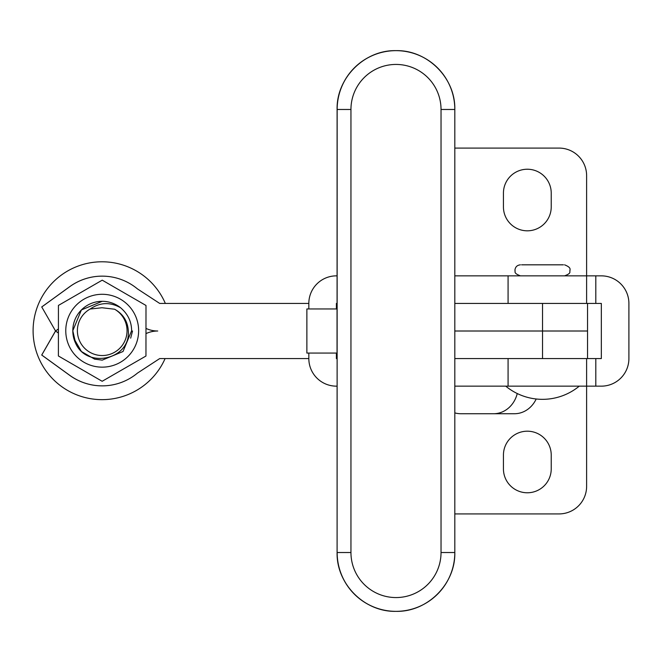 <?xml version="1.0" encoding="UTF-8"?>
<svg xmlns="http://www.w3.org/2000/svg" width="662" height="662" viewBox="0 0 662 662"><rect width="100%" height="100%" fill="white"/><g stroke="black" fill="none" stroke-linecap="round" stroke-linejoin="round"><path stroke-width="0.99" d="M503.434 193.13A23.898 23.898 0 0 1 527.333 169.232A23.898 23.898 0 0 1 551.231 193.13L551.231 206.916A23.898 23.898 0 0 1 527.333 230.815A23.898 23.898 0 0 1 503.434 206.916L503.434 193.13M527.333 492.776A23.898 23.898 0 0 0 551.231 468.878L551.231 455.092A23.898 23.898 0 0 0 527.333 431.194A23.898 23.898 0 0 0 503.434 455.092L503.434 468.878A23.898 23.898 0 0 0 527.333 492.776M454.811 303.428L595.808 303.428L595.808 275.855L601.328 275.855A27.572 27.572 0 0 1 628.9 303.428L628.9 358.581A27.572 27.572 0 0 1 601.328 386.153L454.811 386.153M595.808 275.855L454.811 275.855M454.811 148.089L559.042 148.089A27.572 27.572 0 0 1 586.615 175.662L586.615 303.428M508.077 303.428L508.077 275.855M454.811 513.919L559.042 513.919A27.572 27.572 0 0 0 586.615 486.347L586.615 358.581M595.808 303.428L601.328 303.428L601.328 358.581L542.526 358.581L542.526 331.008L587.533 331.008L454.811 331.008L542.526 331.008L542.526 303.428M508.077 386.153L508.077 358.581M536.187 398.996A27.572 24.568 90 0 1 514.44 413.733L460.818 413.733A27.572 24.568 -90 0 1 454.811 412.889M493.579 413.733A27.572 24.568 -90 0 0 517.245 393.542M58.397 333.06L55.558 331.008L41.756 355.039L69.808 375.371A55.145 55.145 90 0 0 137.448 373.111L159.691 358.581L308.831 358.581L308.831 353.061M454.811 358.581L542.526 358.581M145.979 333.631A27.572 27.572 90 0 1 157.73 331.008L157.68 331.008A27.572 27.572 90 0 0 145.979 333.607M58.397 328.948L55.509 331.008L41.706 355.039L69.758 375.371A55.145 55.145 90 0 0 102.122 385.863L102.171 385.863M41.756 306.969L55.558 331.008L41.756 306.969L69.808 286.638A55.145 55.145 -90 0 1 137.448 288.897L159.691 303.428L308.831 303.428A27.572 27.564 -90 0 1 336.395 275.855L337.099 275.847L337.082 303.13M157.73 331.008L157.68 331.008A27.572 27.572 -90 0 1 145.979 328.402A27.572 27.572 -90 0 0 157.73 331.008L157.73 331.008M41.706 306.969L69.758 286.638A55.145 55.145 -90 0 1 102.122 276.145L102.171 276.145M308.831 358.581A27.572 27.564 -90 0 0 336.395 386.153L337.099 386.153L337.099 552.522A58.827 58.827 90 0 0 395.926 611.349L395.984 611.349A58.827 58.827 -90 0 1 337.157 552.522L350.951 552.522A45.041 45.041 90 0 0 395.992 597.563A45.041 45.041 90 0 0 441.033 552.522L441.033 109.478A45.041 45.041 90 0 0 395.992 64.437A45.041 45.041 90 0 0 350.951 109.478L350.951 552.522M336.395 308.947L336.395 303.428L337.074 303.428L337.099 109.478C336.288 78.042 364.497 49.84 395.926 50.651A58.827 58.827 90 0 0 337.099 109.478L337.157 109.478A58.827 58.827 -90 0 1 395.984 50.651A58.827 58.827 -90 0 1 454.811 109.478L454.811 552.522A58.827 58.827 -90 0 1 395.984 611.349A58.827 58.827 -90 0 0 454.811 552.522L454.811 552.522C455.613 583.958 427.412 612.16 395.984 611.349M337.082 302.327A13.786 13.786 -90 0 0 337.041 303.428L337.041 358.581L336.395 358.581L336.395 353.061M337.082 359.673L337.082 358.87M523.841 264.825L524.817 264.825M521.59 264.825L563.403 264.825M561.161 264.825L560.184 264.825M308.831 308.947L308.831 303.428M337.041 308.947L306.87 308.947L306.87 353.061L337.041 353.061M58.38 355.974L102.155 381.279L58.397 355.974L58.43 305.422L58.397 355.974M65.77 330.702A36.427 36.427 90 0 0 102.18 367.153A36.427 36.427 90 0 0 138.631 330.743A36.427 36.427 90 0 0 102.221 294.292A36.427 36.427 90 0 0 65.77 330.702M102.221 280.167L58.43 305.422L102.221 280.167L145.996 305.472L145.963 356.024L102.171 381.279M132.532 331.017L130.671 338.158M120.6 307.764C127.865 313.97 131.539 321.616 131.63 330.702L123.024 351.505L102.213 360.136L94.616 359.135L81.426 351.53L73.805 338.348L72.795 330.743L81.401 309.94L102.205 301.309L81.401 309.94L72.803 330.743A29.409 29.409 -90 0 1 120.6 307.764C110.149 301.864 100.003 302.277 90.173 309.022L101.998 307.747L114.625 309.228C123.041 313.937 127.6 321.095 128.312 330.71C130.861 359.466 87.094 369.313 75.675 343.404A29.409 29.409 -90 0 1 72.803 330.743L75.675 343.404M102.205 301.309L81.393 309.94L72.795 330.743L81.393 309.94L102.213 301.309M72.787 330.743L73.796 338.348L81.418 351.53L94.608 359.135L102.205 360.136L94.608 359.135L81.418 351.53L73.796 338.348L72.787 330.743L73.796 338.348L81.418 351.53L94.608 359.135L102.205 360.136L123.016 351.505M90.173 309.022A24.817 24.817 90 0 0 102.229 355.544A24.817 24.817 90 0 0 114.625 309.228M165.343 303.428A68.939 68.939 90 0 0 33.1 330.76A68.939 68.939 90 0 0 165.095 358.581M58.339 333.019L58.339 330.743L58.322 333.003M595.808 386.153L595.808 358.581M337.099 386.153L337.099 552.522A58.827 58.827 90 0 0 395.926 611.349C364.497 612.16 336.288 583.958 337.099 552.522L337.157 109.478A58.827 58.827 -90 0 1 395.984 50.651A58.827 58.827 -90 0 1 454.811 109.478L454.811 552.522L441.033 552.522M441.033 109.478L454.811 109.478C455.613 78.042 427.412 49.84 395.984 50.651L395.926 50.651M337.157 109.478L350.951 109.478M587.533 358.581L587.533 303.428M337.099 109.478L337.099 275.847M520.44 275.855C512.727 272.967 515.814 271.387 514.92 270.336C515.251 266.993 517.088 265.148 520.44 264.825M505.735 386.153A57.851 57.851 0 0 0 579.267 386.153M564.562 264.825C572.349 267.862 569.37 270.113 570.073 270.336C569.08 271.66 572.266 273.001 564.562 275.855"/></g></svg>
